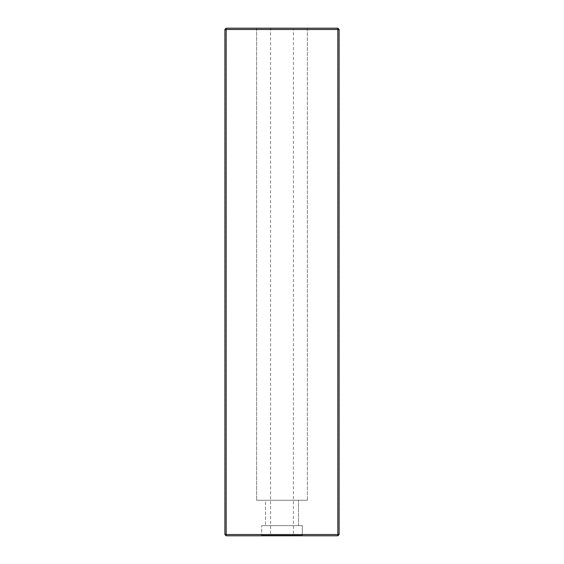 <?xml version="1.0" encoding="UTF-8"?>
<svg xmlns="http://www.w3.org/2000/svg" width="564" height="564" viewBox="0 0 564 564"><rect width="100%" height="100%" fill="white"/><g stroke="black" fill="none" stroke-linecap="round" stroke-linejoin="round"><path stroke-width="0.42" stroke-dasharray="2.82 2.11" d="M302.812 535.8L302.304 535.292L261.696 535.292L302.304 535.292L302.304 525.648L261.696 525.648L302.304 525.648L261.696 525.648L302.304 525.648L302.304 535.292L261.696 535.292L302.304 535.292L302.812 535.8L261.188 535.8L302.812 535.8M337.836 535.8L339.105 534.531L338.005 534.531L337.836 535.8L226.164 535.8L225.995 534.531L224.895 534.531L226.164 535.8M226.164 28.2L270.917 28.2L270.579 29.469L225.995 29.469L226.164 28.2L224.895 29.469L225.995 29.469L225.995 534.531L270.579 534.531L270.917 535.8M270.917 28.2L293.083 28.2L293.421 29.469L270.579 29.469L270.579 534.531L293.421 534.531L293.083 535.8M339.105 29.469L337.836 28.2L338.005 29.469L339.105 29.469L339.105 534.531M293.421 534.531L338.005 534.531L338.005 29.469L293.421 29.469L293.421 534.531M293.083 28.2L337.836 28.2M224.895 534.531L224.895 29.469M307.38 28.2L256.62 28.2L307.38 28.2L256.62 28.2L307.38 28.2L307.38 500.268L256.62 500.268L307.38 500.268L256.62 500.268L307.38 500.268L307.38 28.2M265.503 525.648L298.497 525.648L265.503 525.648L298.497 525.648L265.503 525.648L265.503 500.268L298.497 500.268L265.503 500.268L298.497 500.268L265.503 500.268L265.503 525.648M256.62 28.2L256.62 500.268L256.62 28.2M261.696 535.292L261.188 535.8L261.696 535.292L261.696 525.648L261.696 535.292M298.497 525.648L298.497 500.268L298.497 525.648"/><path stroke-width="0.85" d="M226.164 535.8L224.895 534.531L226.164 534.531L226.164 535.8L337.836 535.8L337.836 534.531L339.105 534.531L337.836 535.8M224.895 29.469L226.164 28.2L226.164 29.469L224.895 29.469L224.895 534.531M337.836 29.469L337.836 28.2L339.105 29.469L337.836 29.469L337.836 534.531L226.164 534.531L226.164 29.469L337.836 29.469M339.105 534.531L339.105 29.469M337.836 28.2L226.164 28.2"/></g></svg>
